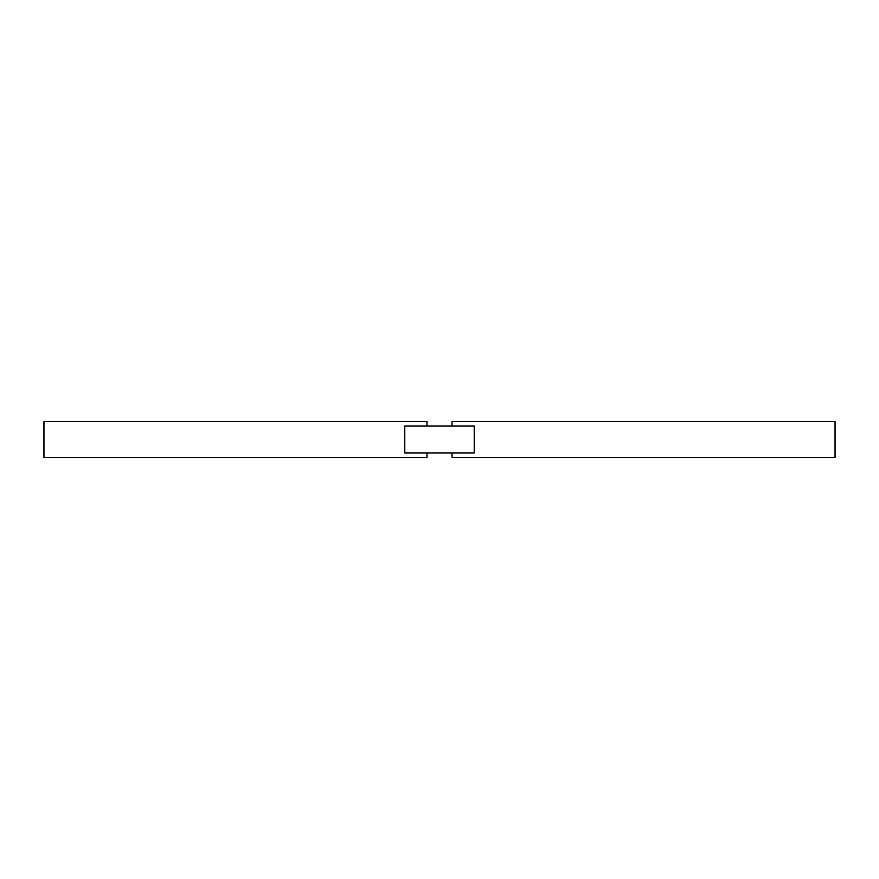 <?xml version="1.0" encoding="UTF-8"?>
<svg xmlns="http://www.w3.org/2000/svg" width="879" height="879" viewBox="0 0 879 879"><rect width="100%" height="100%" fill="white"/><g stroke="black" fill="none" stroke-linecap="round" stroke-linejoin="round"><path stroke-width="1.32" d="M452.026 452.927L452.026 457.399L835.05 457.399L835.05 421.601L452.026 421.601L452.026 426.073M426.974 426.073L426.974 421.601L43.95 421.601L43.95 457.399L426.974 457.399L426.974 452.927M474.22 426.073L474.22 452.927L404.779 452.927L404.779 426.073L474.22 426.073"/></g></svg>
